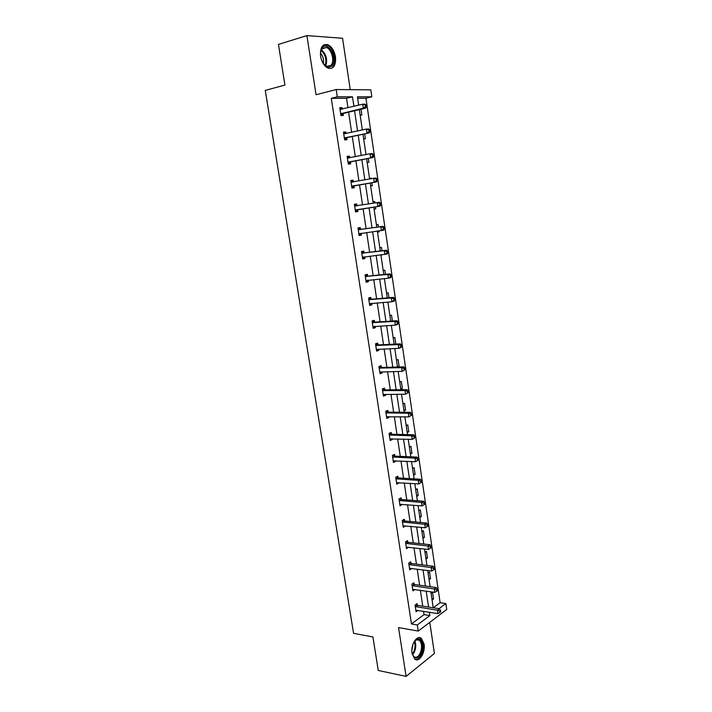 <?xml version="1.0" encoding="UTF-8"?>
<svg xmlns="http://www.w3.org/2000/svg" width="712" height="712" viewBox="0 0 712 712"><rect width="100%" height="100%" fill="white"/><g stroke="black" fill="none" stroke-linecap="round" stroke-linejoin="round"><path stroke-width="1.07" d="M412.061 653.438C410.486 644.858 417.018 634.481 421.37 638.406L424.067 644.022C425.625 652.477 419.172 662.979 414.713 658.992L412.061 653.438M320.569 56.123C320 47.473 322.438 43.672 327.885 44.714C331.792 46.681 334.328 50.739 335.494 56.88C336.073 65.522 333.608 69.304 328.09 68.21C324.263 66.252 321.762 62.22 320.569 56.123M350.233 89.659L342.561 38.27L306.908 35.6L316.066 94.732L336.197 89.534L370.818 89.846L371.833 96.814L357.424 96.814L358.661 105.171M433.252 607.781L440.123 602.681L445.872 603.553L446.727 609.445L418.247 631.072L398.551 627.601L406.098 676.4L378.259 670.464L372.91 636.955L353.57 633.333L265.273 90.415L284.925 85.048L278.445 44.42L306.908 35.6M406.098 676.4L434.418 653.456L429.772 622.324M440.123 602.681L365.941 98.256L371.833 96.814M414.126 584.258L413.903 582.763L411.892 584.143L412.907 590.862L414.865 589.5M407.762 542.108L407.531 540.586L405.493 541.859L406.525 548.676L408.537 547.225M401.301 499.352L401.07 497.813L398.996 498.961L400.046 505.876L402.058 504.327M394.751 455.974L394.519 454.407L392.41 455.44L393.469 462.462L395.569 461.403L395.48 460.815M388.111 411.963L387.871 410.37L385.726 411.287L386.803 418.407L388.939 417.472L388.814 416.654M381.365 367.303L381.116 365.683L378.944 366.475L380.039 373.702L382.21 372.892L382.05 371.842M374.521 321.975L374.272 320.338L372.056 320.996L373.168 328.33L375.375 327.654L375.18 326.363M367.57 275.971L367.321 274.307L365.069 274.841L366.199 282.281L368.442 281.73L368.211 280.199M360.521 229.273L360.263 227.591L357.976 227.982L359.124 235.538L361.402 235.12L361.153 233.438M350.802 180.572L353.099 180.154L350.776 180.412L351.933 188.084L354.256 187.808L353.998 186.099M353.099 180.154L353.366 181.871M343.522 132.512L345.827 132.005L343.46 132.112L344.644 139.899L347.002 139.766L346.744 138.03M345.827 132.005L346.068 133.553M347.945 107.743L346.53 98.292L331.311 98.327L411.465 623.952L424.032 614.625L423.533 611.297M422.759 606.143L420.383 590.293M419.617 585.211L417.205 569.146M416.449 564.118L414.01 547.839M413.263 542.882L410.788 526.382M410.05 521.495L407.54 504.763M406.819 499.949L404.274 482.994M403.562 478.25L400.981 461.064M400.278 456.392L397.661 438.975M396.976 434.373L394.323 416.716M393.647 412.186L390.959 394.297M390.292 389.847L387.568 371.708M386.91 367.339L384.151 348.951M383.51 344.661L380.715 326.025M380.083 321.815L377.244 302.929M376.621 298.791L373.755 279.656M373.141 275.606L370.231 256.204M369.635 252.235L366.689 232.575M366.102 228.694L363.111 208.794M362.533 204.94L359.533 184.915M358.928 180.919L355.92 160.868M355.297 156.72L352.28 136.624M351.639 132.325L348.613 112.193M339.847 108.206L342.152 107.645L339.766 107.681L340.95 115.531L343.335 115.469L343.068 113.724M342.152 107.645L342.374 109.087M347.171 156.631L349.485 156.168L347.136 156.355L348.302 164.08L350.642 163.876L350.384 162.158M349.485 156.168L349.734 157.824M354.398 204.335L356.694 203.961L354.389 204.291L355.546 211.9L357.842 211.553L357.584 209.862M356.694 203.961L356.952 205.661M364.063 252.715L363.805 251.033L361.536 251.496L362.675 258.999L364.936 258.518L364.686 256.854L362.559 258.287M371.059 299.058L370.81 297.411L368.576 298.008L369.697 305.395L371.922 304.781L371.708 303.365M377.956 344.724L377.707 343.095L375.509 343.825L376.612 351.105L378.802 350.357L378.624 349.183M384.747 389.713L384.507 388.111L382.344 388.966L383.43 396.139L385.584 395.267L385.441 394.332M391.44 434.044L391.2 432.469L389.081 433.448L390.149 440.514L392.267 439.518L392.161 438.815M398.044 477.743L397.803 476.186L395.712 477.28L396.771 484.249L398.782 482.647M404.541 520.81L404.309 519.279L402.253 520.49L403.295 527.352L405.306 525.856M410.957 563.263L410.726 561.75L408.706 563.076L409.729 569.84L411.741 568.443M417.276 605.111L417.045 603.625L415.06 605.058L416.066 611.724L417.899 610.398M331.311 98.327L337.301 96.823L336.197 89.534M418.247 631.072L417.321 624.958L429.843 615.577L429.345 612.231M411.465 623.952L417.321 624.958M353.9 106.319L352.476 96.814L337.301 96.823M428.571 607.051L426.194 591.138M425.438 586.029L423.026 569.894M422.278 564.847L419.84 548.498M419.101 543.523L416.627 526.942M415.897 522.038L413.387 505.235M412.666 500.394L410.121 483.359M409.418 478.598L406.837 461.332M406.143 456.632L403.526 439.135M402.841 434.516L400.197 416.778M399.521 412.23L396.833 394.252M396.166 389.784L393.451 371.566M392.802 367.17L390.043 348.702M389.402 344.385L386.607 325.669M385.975 321.432L383.145 302.458M382.531 298.301L379.656 279.077M379.051 275.001L376.15 255.51M375.553 251.523L372.607 231.774M372.02 227.867L369.038 207.868M368.46 203.997L365.461 183.874M364.864 179.86L361.856 159.702M361.233 155.536L358.225 135.342M357.584 131.017L354.567 110.787M439.028 608.689L445.872 603.553M359.329 109.657L362.346 129.976M362.987 134.31L365.995 154.584M366.618 158.767L369.617 179.006M370.213 183.037L373.213 203.24M373.791 207.121L376.764 227.208M377.351 231.124L380.288 250.953M380.884 254.958L383.786 274.52M384.391 278.606L387.257 297.91M387.88 302.084L390.701 321.13M391.333 325.375L394.119 344.172M394.76 348.497L397.51 367.036M398.168 371.45L400.883 389.74M401.541 394.226L404.22 412.266M404.897 416.832L407.54 434.632M408.225 439.268L410.833 456.837M411.536 461.545L414.099 478.873M414.811 483.653L417.348 500.75M418.069 505.6L420.57 522.466M421.299 527.396L423.774 544.03M424.512 549.023L426.942 565.435M427.698 570.49L430.101 586.679M430.858 591.814L433.225 607.781M365.941 98.256L357.638 98.274M431.107 593.505L432.576 592.455L433.546 598.97L432.077 600.038M428.072 573.027L429.55 572.012L430.529 578.58L429.051 579.604M425.011 552.405L426.506 551.426L427.485 558.039L425.998 559.027M421.931 531.642L423.435 530.707L424.423 537.364L422.919 538.308M418.825 510.727L420.347 509.837L421.335 516.538L419.822 517.446M415.701 489.66L417.232 488.815L418.229 495.57L416.707 496.433M412.56 468.452L414.099 467.642L415.105 474.45L413.565 475.269M409.391 447.092L410.94 446.326L411.954 453.179L410.406 453.953M406.196 425.58L407.762 424.859L408.786 431.757L407.22 432.487M402.983 403.909L404.558 403.232L405.591 410.183L404.015 410.868M399.743 382.086L401.337 381.454L402.369 388.458L400.785 389.099M396.486 360.103L398.088 359.524L399.129 366.573L397.901 367.027M393.202 337.96L394.813 337.426L395.801 344.092M389.891 315.665L391.52 315.176L392.383 321.023M386.554 293.202L388.2 292.757L388.939 297.776M383.198 270.569L384.854 270.177L385.477 274.351M379.816 247.776L381.49 247.438L381.979 250.749M380.902 255.101L382.406 254.78M376.408 224.814L378.099 224.52L378.455 226.968M379.042 230.893L379.185 231.881L377.502 232.192M372.981 201.674L374.681 201.443L374.904 202.965M375.482 206.863L375.776 208.856L374.085 209.114M369.519 178.374L371.237 178.187L371.308 178.703M371.904 182.744L372.34 185.663L370.632 185.859M368.309 158.438L368.878 162.291L367.161 162.443M364.686 133.945L365.389 138.742L363.654 138.84M361.029 109.256L361.883 115.024L360.13 115.068M346.53 98.292L352.476 96.814M424.032 614.625L429.843 615.577M369.537 178.49L371.237 178.187M372.981 201.71L374.681 201.443M359.106 235.432L361.402 235.12M377.493 232.112L379.185 231.881M362.639 258.785L364.936 258.518M366.146 281.952L368.442 281.73M369.626 304.958L371.922 304.781M373.088 327.787L375.375 327.654M376.514 350.446L378.802 350.357M379.923 372.946L382.21 372.892M397.447 366.618L399.129 366.573M383.305 395.276L385.584 395.267M400.696 388.476L402.369 388.458M386.661 417.446L388.939 417.472M403.909 410.174L405.591 410.183M389.989 439.455L392.267 439.518M407.104 431.721L408.786 431.757M393.3 461.296L395.569 461.403M410.281 453.108L411.954 453.179M396.584 482.994L398.853 483.137M413.432 474.352L415.105 474.45M399.841 504.523L402.111 504.71M416.565 495.445L418.229 495.57M403.081 525.901L405.351 526.124M419.671 516.396L421.335 516.538M406.329 547.136L408.555 547.386M422.759 537.186L424.423 537.364M409.747 568.247L411.75 568.505M425.82 557.843L427.485 558.039M428.864 578.358L430.529 578.58M431.881 598.721L433.546 598.97M341.27 113.422L343.656 113.368L365.665 108.162L363.307 108.197L340.683 113.778M365.443 106.604L363.307 108.197L362.72 104.192L365.078 104.174L366.155 104.993L365.212 105.002L365.443 106.604L366.386 106.595L366.155 104.993M340.033 109.434L362.72 104.192L365.212 105.002M343.656 113.368L340.95 115.495M339.927 108.731L341.787 109.23M365.665 108.162L366.386 106.595M344.964 137.816L369.314 132.939L344.377 138.155M369.11 131.48L366.983 133.055L366.395 129.086L368.736 128.979L369.813 129.851L368.878 129.895L369.11 131.48L370.044 131.435L369.813 129.851M343.727 133.856L366.395 129.086L368.878 129.895M347.331 137.692L344.617 139.748M343.602 133.028L345.703 133.633M369.314 132.939L370.044 131.435M348.631 162.033L372.946 157.53L348.043 162.354M372.75 156.168L370.623 157.717L370.044 153.774L372.358 153.605L373.444 154.513L372.518 154.584L372.75 156.168L373.675 156.088L373.444 154.513M347.394 158.082L370.044 153.774L372.518 154.584M350.972 161.838L348.266 163.813M347.251 157.147L349.601 157.85M372.946 157.53L373.675 156.088M322.536 47.455C328.561 40.753 338.058 60.084 331.765 65.985C328.01 68.655 324.592 66.599 321.521 59.826C320.16 55.696 320.133 52.118 321.432 49.084L322.536 47.455M324.013 64.374L326.612 66.314L330.858 65.468C334.863 61.766 331.828 49.297 326.443 47.499L322.305 48.318L320.605 51.94M320.498 53.071C323.07 56.079 324.022 59.55 323.346 63.475M332.442 67.337C337.399 62.736 333.643 47.286 326.968 45.061L323.951 44.812M413.414 643.096L416.814 639.278C421.584 636.733 424.486 647.172 420.934 653.954C417.348 659.517 414.42 659.392 412.159 653.58L411.919 652.228M412.426 654.524L413.93 656.66C416.146 658.03 418.202 656.953 420.098 653.447C422.278 647.733 422.002 643.31 419.27 640.177L416.28 639.865L414.615 641.138M412.862 644.574L411.865 650.626M415.55 659.499C417.81 659.65 419.786 658.075 421.486 654.755C424.183 647.671 423.836 642.188 420.454 638.308L419.11 637.649M352.262 186.055L376.532 181.925L351.675 186.366M376.354 180.652L374.236 182.192L373.658 178.285L375.963 178.027L377.048 178.988L376.123 179.095L376.354 180.652L377.271 180.554L377.048 178.988M351.034 182.13L373.658 178.285L376.123 179.095M354.585 185.787L351.879 187.701M350.874 181.088L353.455 181.898M376.532 181.925L377.271 180.554M355.867 209.906L380.101 206.133L355.288 210.2M379.932 204.958L377.823 206.471L377.253 202.591L379.532 202.27L380.617 203.276L379.71 203.41L379.932 204.958L380.849 204.825L380.617 203.276M354.647 205.99L377.253 202.591L379.71 203.41M358.172 209.559L355.466 211.402M354.469 204.842L357.335 205.768M380.101 206.133L380.849 204.825M384.391 228.917L384.168 227.377L383.261 227.537L383.492 229.077L384.391 228.917L383.643 230.163L358.866 233.847M383.492 229.077L381.383 230.572L380.813 226.719L383.074 226.327L361.162 229.389L358.038 228.418M358.234 229.673L380.813 226.719L383.261 227.537M361.331 233.313L359.026 234.933M384.168 227.377L383.074 226.327M387.907 252.813L387.684 251.292L386.794 251.478L387.017 253.009L387.907 252.813L387.159 254.006L362.417 257.326M387.017 253.009L384.916 254.487L384.355 250.66L386.589 250.197L364.704 252.831L361.58 251.817M361.794 253.178L384.355 250.66L386.794 251.478M387.684 251.292L386.589 250.197M391.404 276.532L391.182 275.019L390.292 275.241L390.514 276.754L391.404 276.532L390.639 277.662L388.423 278.214L365.941 280.617M390.514 276.754L388.423 278.214L387.862 274.423L390.087 273.889L368.211 276.105L365.105 275.046M365.318 276.505L387.862 274.423L390.292 275.241M367.962 280.225L366.075 281.462M391.182 275.019L390.087 273.889M394.866 300.072L394.644 298.568L393.763 298.817L393.985 300.322L394.866 300.072L394.101 301.14L391.903 301.763L369.448 303.739M393.985 300.322L391.903 301.763L391.342 297.999L393.549 297.393L371.7 299.2L368.594 298.097M368.825 299.663L391.342 297.999L393.763 298.817M371.237 303.401L369.555 304.46M394.644 298.568L393.549 297.393M398.302 323.435L398.088 321.949L397.216 322.216L397.43 323.711L398.302 323.435L397.536 324.45L395.356 325.135L372.919 326.692M397.43 323.711L395.356 325.135L394.804 321.397L396.985 320.729L375.162 322.127L372.091 320.987M372.305 322.643L394.804 321.397L397.216 322.216M374.485 326.408L373.008 327.298M398.088 321.949L396.985 320.729M401.719 346.619L401.497 345.142L400.633 345.445L400.847 346.922L401.719 346.619L400.936 347.581L398.773 348.328L376.372 349.476M400.847 346.922L398.773 348.328L398.231 344.626L400.393 343.878L378.597 344.884L375.678 343.771M375.758 345.453L398.231 344.626L400.633 345.445M377.716 349.227L376.443 349.966M401.497 345.142L400.393 343.878M405.101 369.635L404.888 368.166L404.024 368.487L404.247 369.964L405.101 369.635L402.173 371.353L379.79 372.091M404.247 369.964L402.173 371.353L401.63 367.668L403.784 366.867L382.006 367.472L379.229 366.377M379.185 368.095L401.63 367.668L404.024 368.487M380.911 371.869L379.852 372.465M404.888 368.166L403.784 366.867M408.466 392.472L408.252 391.013L407.397 391.369L407.611 392.828L408.466 392.472L405.555 394.199L383.19 394.537M407.611 392.828L405.555 394.199L405.012 390.55L407.139 389.678L385.388 389.891L382.736 388.814M382.593 390.568L405.012 390.55L407.397 391.369M384.088 394.341L383.234 394.804M408.252 391.013L407.139 389.678M411.803 415.14L411.589 413.699L410.744 414.072L410.957 415.523L411.803 415.14L408.902 416.876L386.563 416.814M410.957 415.523L408.902 416.876L408.368 413.254L410.477 412.319L388.743 412.15L386.198 411.082M385.966 412.88L408.368 413.254L410.744 414.072M387.239 416.636L386.589 416.974M411.589 413.699L410.477 412.319M415.114 437.64L414.9 436.207L414.064 436.607L414.277 438.049L415.114 437.64L412.23 439.384L389.909 438.93M414.277 438.049L412.23 439.384L411.696 435.788L413.788 434.792L392.081 434.249L389.633 433.19M389.322 435.032L411.696 435.788L414.064 436.607M414.9 436.207L413.788 434.792M418.398 459.979L418.193 458.555L417.357 458.982L417.57 460.406L418.398 459.979L415.523 461.732L393.238 460.895M417.57 460.406L415.523 461.732L414.998 458.154L417.072 457.095L395.391 456.187L393.033 455.137M392.65 457.015L414.998 458.154L417.357 458.982M418.193 458.555L417.072 457.095M421.664 482.149L421.451 480.733L420.632 481.178L420.837 482.603L421.664 482.149L418.798 483.902L396.531 482.692M420.837 482.603L418.798 483.902L418.282 480.36L420.338 479.238L398.675 477.957L396.406 476.924M395.952 478.838L418.282 480.36L420.632 481.178M421.451 480.733L420.338 479.238M424.904 504.158L424.69 502.752L423.88 503.224L424.085 504.63L424.904 504.158L422.056 505.921L399.815 504.336M424.085 504.63L422.056 505.921L421.531 502.405L423.578 501.221L401.942 499.584L399.743 498.551M399.236 500.509L421.531 502.405L423.88 503.224M424.69 502.752L423.578 501.221M428.117 525.999L427.912 524.602L427.102 525.1L427.307 526.497L428.117 525.999L425.278 527.77L403.063 525.821M427.307 526.497L425.278 527.77L424.761 524.281L426.791 523.044L405.181 521.042L403.045 520.018M402.494 522.021L424.761 524.281L427.102 525.1M427.912 524.602L426.791 523.044M405.724 543.381L427.974 546.006L428.482 549.468L406.294 547.145M406.329 541.334L408.394 542.357L429.986 544.698L427.974 546.006L430.297 546.825L430.502 548.213L431.312 547.688L431.107 546.3L430.297 546.825M431.107 546.3L429.986 544.698M428.482 549.468L430.502 548.213M408.937 564.589L431.161 567.562L431.668 571.006L409.498 568.327M409.578 562.498L411.589 563.512L433.154 566.209L431.161 567.562L433.475 568.39L433.679 569.76L434.48 569.217L434.276 567.838L433.475 568.39M434.276 567.838L433.154 566.209M431.668 571.006L433.679 569.76M412.123 585.647L434.32 588.966L434.827 592.384L412.684 589.358M412.8 583.511L414.758 584.525L436.296 587.551L434.32 588.966L436.634 589.794L436.83 591.156L437.622 590.586L437.417 589.224L436.634 589.794M437.417 589.224L436.296 587.551M434.827 592.384L436.83 591.156M415.283 606.553L437.462 610.22L437.96 613.611L415.844 610.237M416.004 604.381L417.908 605.387L439.42 608.751L437.462 610.22L439.767 611.038L439.963 612.4L440.746 611.804L440.541 610.451L439.767 611.038M440.541 610.451L439.42 608.751M437.96 613.611L439.963 612.4M340.22 109.488L340.745 109.479M340.843 113.644L343.228 113.591M343.914 133.909L344.59 133.874M344.537 138.03L346.904 137.905M347.581 158.144L348.542 158.064M348.204 162.229L350.544 162.033M321.334 49.707C326.247 54.139 327.725 59.523 325.767 65.878M325.188 65.477C326.835 59.594 325.455 54.557 321.05 50.356M414.829 640.916C416.217 644.422 416.031 648.223 414.268 652.317L412.551 654.809M412.284 654.079L413.601 652.05C415.212 648.374 415.461 644.858 414.348 641.503M351.221 182.192L352.894 182.005M351.835 186.25L354.158 185.974M354.834 206.053L357.139 205.724M355.448 210.085L357.744 209.737M358.421 229.736L360.708 229.344M358.875 229.789L361.162 229.389M359.026 233.741L361.304 233.322M361.981 253.25L364.241 252.778M362.435 253.303L364.704 252.831M362.577 257.21L363.752 256.97M365.505 276.576L367.757 276.042M365.968 276.639L368.211 276.105M366.102 280.519L366.858 280.332M369.012 299.734L371.246 299.129M369.475 299.805L371.7 299.2M369.608 303.641L370.16 303.49M372.492 322.714L374.708 322.047M372.946 322.794L375.162 322.127M375.945 345.534L378.134 344.795M376.399 345.614L378.597 344.884M379.371 368.175L381.552 367.383M379.825 368.264L382.006 367.472M382.771 390.657L384.934 389.793M383.225 390.755L385.388 389.891M386.153 412.969L388.289 412.043M386.607 413.076L388.743 412.15M389.508 435.121L391.627 434.133M389.962 435.228L392.081 434.249M392.828 457.104L394.938 456.063M393.282 457.229L395.391 456.187M396.139 478.936L398.222 477.832M396.593 479.06L398.675 477.957M399.414 500.607L401.488 499.45M399.868 500.741L401.942 499.584M402.672 522.119L404.728 520.908M403.125 522.261L405.181 521.042M405.902 543.478L407.94 542.215M406.356 543.63L408.394 542.357M409.115 564.687L411.135 563.361M409.569 564.847L411.589 563.512M412.301 585.745L414.304 584.365M412.755 585.905L414.758 584.525M415.47 606.651L417.454 605.218M415.915 606.82L417.908 605.387M327.885 44.714L326.853 45.016M340.87 113.617L343.255 113.564M321.851 48.861L326.443 47.499M321.281 49.822L321.432 49.084M416.28 639.865L416.814 639.278M416.689 639.705L419.27 640.177"/></g></svg>
